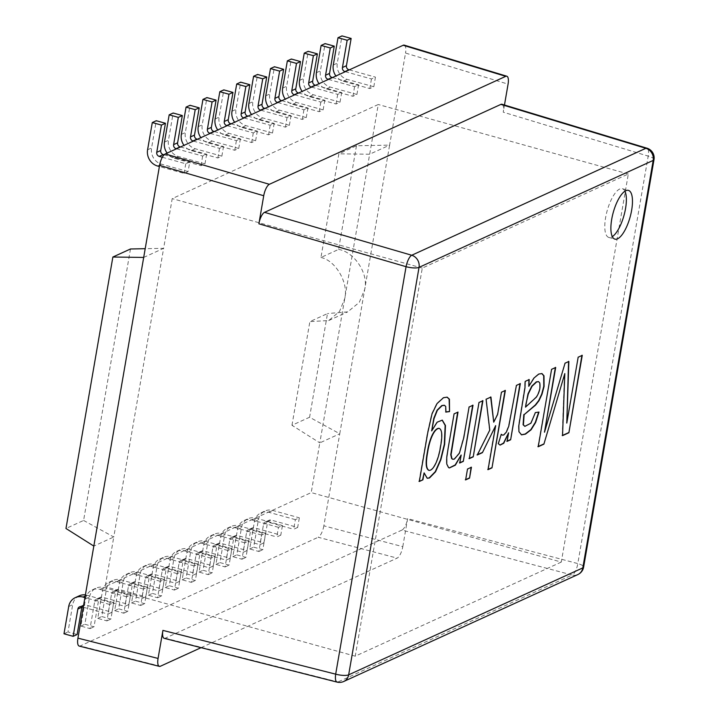 <?xml version="1.0" encoding="UTF-8"?>
<svg xmlns="http://www.w3.org/2000/svg" width="718" height="718" viewBox="0 0 718 718"><rect width="100%" height="100%" fill="white"/><g stroke="black" fill="none" stroke-linecap="round" stroke-linejoin="round"><path stroke-width="0.54" stroke-dasharray="3.59 2.69" d="M280.792 535.143L276.807 536.965L278.467 527.344L282.452 525.522L280.792 535.143L254.262 527.775A3.375 3.043 65.5 0 0 250.663 530.135L245.951 557.401L236.805 554.852L241.508 527.595A13.489 12.161 -114.5 0 1 248.105 518.71A13.489 12.161 -114.5 0 1 255.922 518.154L282.452 525.522M213.264 565.99L209.279 567.812L210.939 558.191L214.924 556.369L213.264 565.99L186.734 558.622A3.375 3.043 65.5 0 0 183.126 560.982L178.423 588.239L169.268 585.7L173.98 558.433A13.489 12.161 -114.5 0 1 180.577 549.557A13.489 12.161 -114.5 0 1 188.394 549.001L214.924 556.369M145.736 596.837L141.742 598.659L143.412 589.038L147.396 587.216L145.736 596.837L119.206 589.46A3.375 3.043 65.5 0 0 115.598 591.82L110.895 619.087L101.741 616.547L106.452 589.281A13.489 12.161 -114.5 0 1 113.049 580.395A13.489 12.161 -114.5 0 1 120.866 579.839L147.396 587.216M111.972 612.257L107.978 614.078L109.639 604.457L113.632 602.635L111.972 612.257L85.442 604.888A3.375 3.043 65.5 0 0 81.933 606.836M162.618 589.128L158.624 590.941L160.293 581.32L164.278 579.498L162.618 589.128L136.088 581.751A3.375 3.043 65.5 0 0 132.48 584.111L127.777 611.377L118.623 608.828L123.334 581.571A13.489 12.161 -114.5 0 1 129.931 572.686A13.489 12.161 -114.5 0 1 137.748 572.129L164.278 579.498M230.146 558.281L226.161 560.103L227.821 550.482L231.806 548.66L230.146 558.281L203.616 550.912A3.375 3.043 65.5 0 0 200.017 553.264L195.305 580.53L186.159 577.99L190.862 550.724A13.489 12.161 -114.5 0 1 197.459 541.848A13.489 12.161 -114.5 0 1 205.276 541.282L231.806 548.66M297.674 527.434L293.689 529.256L295.349 519.635L299.343 517.813L297.674 527.434L271.144 520.065A3.375 3.043 65.5 0 0 267.545 522.426L262.833 549.683L253.687 547.143L258.39 519.886A13.489 12.161 -114.5 0 1 264.987 511.001A13.489 12.161 -114.5 0 1 272.804 510.444L299.343 517.813M263.91 542.862L259.925 544.684L261.585 535.054L265.57 533.241L263.91 542.862L237.38 535.484A3.375 3.043 65.5 0 0 233.781 537.845L229.069 565.111L219.923 562.571L224.626 535.305A13.489 12.161 -114.5 0 1 231.223 526.42A13.489 12.161 -114.5 0 1 239.04 525.863L265.57 533.241M196.382 573.7L192.397 575.522L194.057 565.901L198.042 564.079L196.382 573.7L169.852 566.331A3.375 3.043 65.5 0 0 166.244 568.692L161.541 595.949L152.387 593.409L157.098 566.152A13.489 12.161 -114.5 0 1 163.695 557.267A13.489 12.161 -114.5 0 1 171.512 556.71L198.042 564.079M128.854 604.547L124.86 606.369L126.53 596.748L130.514 594.926L128.854 604.547L102.324 597.17A3.375 3.043 65.5 0 0 98.716 599.53L94.004 626.796L84.859 624.256L89.57 596.99A13.489 12.161 -114.5 0 1 96.158 588.114A13.489 12.161 -114.5 0 1 103.984 587.548L130.514 594.926M179.5 581.409L175.515 583.231L177.175 573.61L181.16 571.788L179.5 581.409L152.97 574.041A3.375 3.043 65.5 0 0 149.362 576.401L144.659 603.667L135.505 601.119L140.216 573.861A13.489 12.161 -114.5 0 1 146.813 564.976A13.489 12.161 -114.5 0 1 154.63 564.42L181.16 571.788M247.028 550.571L243.043 552.393L244.703 542.772L248.688 540.95L247.028 550.571L220.498 543.194A3.375 3.043 65.5 0 0 216.899 545.554L212.187 572.82L203.041 570.28L207.744 543.014A13.489 12.161 -114.5 0 1 214.341 534.138A13.489 12.161 -114.5 0 1 222.158 533.573L248.688 540.95M201.076 647.663L397.135 558.11A10.115 3.491 105.5 0 0 402.789 546.676L323.854 525.818L339.758 433.771L319.815 442.88L311.226 492.593L105.178 586.705L113.767 536.992L93.825 546.093M323.854 525.818A10.115 3.491 -74.5 0 1 318.209 537.261L397.135 558.11M160.392 666.241L80.254 645.949L318.209 537.261M80.254 645.949A10.115 3.491 -74.5 0 1 79.231 646.083M143.69 257.439L163.623 248.329L172.212 198.617L378.26 104.505L369.671 154.217L389.614 145.117L405.517 53.06L508.075 84.132M404.261 45.144A10.115 3.491 -74.5 0 1 405.517 53.06M162.34 157.26L185.765 163.776L189.749 161.954L188.089 171.575L184.104 173.397L159.387 166.531M185.765 163.776L184.104 173.397M193.384 141.087L219.528 148.348L223.513 146.526L221.853 156.147L217.868 157.969L191.338 150.601A13.489 12.161 65.5 0 1 183.987 145.377M219.528 148.348L217.868 157.969M227.148 125.668L253.292 132.929L257.277 131.107L255.617 140.728L251.632 142.55L225.102 135.181A13.489 12.161 65.5 0 1 217.751 129.958M253.292 132.929L251.632 142.55M260.921 110.24L287.056 117.51L291.041 115.688L289.381 125.309L285.396 127.131L258.866 119.753A13.489 12.161 65.5 0 1 251.515 114.539M287.056 117.51L285.396 127.131M294.685 94.821L320.82 102.082L324.814 100.26L323.145 109.881L319.16 111.703L292.63 104.334A13.489 12.161 65.5 0 1 285.279 99.12M320.82 102.082L319.16 111.703M328.449 79.402L354.584 86.663L358.578 84.841L356.918 94.462L352.924 96.284L326.394 88.915A13.489 12.161 65.5 0 1 319.043 83.692M354.584 86.663L352.924 96.284M345.331 71.692L371.466 78.953L375.46 77.131L373.8 86.752L369.806 88.574L343.276 81.206A13.489 12.161 65.5 0 1 335.925 75.982M371.466 78.953L369.806 88.574M311.567 87.111L337.702 94.372L341.696 92.55L340.027 102.171L336.042 103.993L309.512 96.625A13.489 12.161 65.5 0 1 302.161 91.401M337.702 94.372L336.042 103.993M277.803 102.53L303.938 109.8L307.932 107.978L306.263 117.599L302.278 119.421L275.748 112.044A13.489 12.161 65.5 0 1 268.397 106.829M303.938 109.8L302.278 119.421M244.03 117.958L270.174 125.219L274.159 123.397L272.499 133.018L268.514 134.84L241.984 127.472A13.489 12.161 65.5 0 1 234.633 122.248M270.174 125.219L268.514 134.84M210.266 133.377L236.41 140.638L240.395 138.816L238.735 148.438L234.75 150.259L208.22 142.891A13.489 12.161 65.5 0 1 200.869 137.668M236.41 140.638L234.75 150.259M176.502 148.797L202.647 156.057L206.631 154.235L204.971 163.866L200.986 165.687L174.456 158.31A13.489 12.161 65.5 0 1 167.106 153.096M202.647 156.057L200.986 165.687M337.029 682.1A10.115 3.384 104.2 0 0 338.016 681.956L165.239 638.194A10.115 3.491 -74.5 0 1 164.216 638.329M402.789 546.676L407.636 518.62A10.115 3.491 -74.5 0 1 401.981 530.063L572.156 575.01A10.115 3.698 104.8 0 0 577.81 563.576A10.115 2.648 -170.2 0 1 583.626 567.067M501.981 104.272A10.115 3.491 -74.5 0 1 503.237 112.188L648.192 156.102A10.115 3.608 106.9 0 0 646.972 148.195M356.469 145.763L338.564 249.424L320.955 257.475L338.86 153.814L356.469 145.763L389.614 145.117L339.758 433.771L309.584 417.239L291.966 425.28L319.815 442.88L369.671 154.217L338.86 153.814M320.955 257.475C335.71 260.49 348.795 283.08 344.739 298.553L339.533 311.433L328.718 320.542L309.871 321.619L327.489 313.578L309.584 417.239M338.564 249.424C354.477 251.919 368.837 273.926 364.681 289.444L359.251 302.422L347.736 311.854L327.489 313.578M130.488 248.984L83.593 520.451L65.975 528.493M83.593 520.451L113.767 536.992L163.623 248.329L145.198 248.688M624.938 191.203A25.292 8.733 105.5 0 0 622.353 188.699A25.292 8.733 105.5 0 0 605.615 217.617A25.292 8.733 105.5 0 0 608.81 237.434A25.292 8.733 105.5 0 0 612.319 236.626M504.467 105.025L503.237 112.188M401.981 530.063L165.239 638.194M291.966 425.28L309.871 321.619M295.349 519.635L268.819 512.266A13.489 12.161 -114.5 0 0 261.002 512.823A13.489 12.161 -114.5 0 0 254.405 521.708L249.693 548.965L258.848 551.505L263.551 524.248A3.375 3.043 65.5 0 1 267.159 521.887L293.689 529.256M258.848 551.505L262.833 549.683M249.693 548.965L253.687 547.143M349.316 69.87L375.46 77.131M373.8 86.752L347.27 79.384A13.489 12.161 65.5 0 1 337.281 63.166L341.992 35.9M261.585 535.054L235.055 527.685A13.489 12.161 -114.5 0 0 227.238 528.242A13.489 12.161 -114.5 0 0 220.641 537.127L215.93 564.384L225.084 566.933L229.787 539.667A3.375 3.043 65.5 0 1 233.395 537.306L259.925 544.684M225.084 566.933L229.069 565.111M215.93 564.384L219.923 562.571M227.821 550.482L201.291 543.104A13.489 12.161 -114.5 0 0 193.474 543.67A13.489 12.161 -114.5 0 0 186.877 552.546L182.166 579.812L191.32 582.352L196.023 555.086A3.375 3.043 65.5 0 1 199.631 552.725L226.161 560.103M191.32 582.352L195.305 580.53M182.166 579.812L186.159 577.99M194.057 565.901L167.527 558.532A13.489 12.161 -114.5 0 0 159.701 559.089A13.489 12.161 -114.5 0 0 153.113 567.974L148.402 595.231L157.547 597.771L162.259 570.514A3.375 3.043 65.5 0 1 165.867 568.153L192.397 575.522M157.547 597.771L161.541 595.949M148.402 595.231L152.387 593.409M160.293 581.32L133.763 573.951A13.489 12.161 -114.5 0 0 125.937 574.508A13.489 12.161 -114.5 0 0 119.35 583.393L114.638 610.65L123.783 613.199L128.495 585.933A3.375 3.043 65.5 0 1 132.094 583.572L158.624 590.941M123.783 613.199L127.777 611.377M114.638 610.65L118.623 608.828M126.53 596.748L99.99 589.37A13.489 12.161 -114.5 0 0 92.173 589.936A13.489 12.161 -114.5 0 0 85.577 598.812L80.874 626.078L90.019 628.618L94.731 601.352A3.375 3.043 65.5 0 1 98.33 598.991L124.86 606.369M90.019 628.618L94.004 626.796M80.874 626.078L84.859 624.256M113.632 602.635L87.102 595.267A13.489 12.161 -114.5 0 0 85.397 594.917M79.276 595.823A13.489 12.161 -114.5 0 0 72.689 604.7L67.977 631.966L77.122 634.506M109.639 604.457L84.93 597.591M83.27 607.213L107.978 614.078M63.992 633.788L67.977 631.966M332.434 77.58L358.578 84.841M356.918 94.462L330.388 87.093A13.489 12.161 65.5 0 1 320.399 70.876L325.11 43.61M315.552 85.289L341.696 92.55M340.027 102.171L313.497 94.803A13.489 12.161 65.5 0 1 303.517 78.585L308.228 51.319M298.67 92.999L324.814 100.26M323.145 109.881L296.615 102.512A13.489 12.161 65.5 0 1 286.635 86.295L291.346 59.029M281.788 100.708L307.932 107.978M306.263 117.599L279.733 110.222A13.489 12.161 65.5 0 1 269.753 94.004L274.464 66.747M264.906 108.418L291.041 115.688M289.381 125.309L262.851 117.931A13.489 12.161 65.5 0 1 252.871 101.714L257.582 74.457M248.024 116.136L274.159 123.397M272.499 133.018L245.969 125.65A13.489 12.161 65.5 0 1 235.989 109.423L240.701 82.166M231.142 123.846L257.277 131.107M255.617 140.728L229.087 133.36A13.489 12.161 65.5 0 1 219.107 117.142L223.819 89.876M214.26 131.556L240.395 138.816M238.735 148.438L212.205 141.069A13.489 12.161 65.5 0 1 202.225 124.851L206.937 97.585M197.378 139.265L223.513 146.526M221.853 156.147L195.323 148.779A13.489 12.161 65.5 0 1 185.343 132.561L190.046 105.295M180.496 146.975L206.631 154.235M204.971 163.866L178.441 156.488A13.489 12.161 65.5 0 1 168.461 140.27L173.164 113.013M164.072 154.819L189.749 161.954M188.089 171.575L161.559 164.198A13.489 12.161 65.5 0 1 151.579 147.98L156.282 120.723M143.412 589.038L116.881 581.661A13.489 12.161 -114.5 0 0 109.055 582.217A13.489 12.161 -114.5 0 0 102.468 591.102L97.756 618.369L106.901 620.908L111.613 593.642A3.375 3.043 65.5 0 1 115.212 591.282L141.742 598.659M106.901 620.908L110.895 619.087M97.756 618.369L101.741 616.547M177.175 573.61L150.645 566.242A13.489 12.161 -114.5 0 0 142.819 566.798A13.489 12.161 -114.5 0 0 136.232 575.683L131.52 602.94L140.665 605.48L145.377 578.223A3.375 3.043 65.5 0 1 148.976 575.863L175.515 583.231M140.665 605.48L144.659 603.667M131.52 602.94L135.505 601.119M210.939 558.191L184.409 550.823A13.489 12.161 -114.5 0 0 176.583 551.379A13.489 12.161 -114.5 0 0 169.995 560.255L165.284 587.521L174.429 590.061L179.141 562.804A3.375 3.043 65.5 0 1 182.749 560.444L209.279 567.812M174.429 590.061L178.423 588.239M165.284 587.521L169.268 585.7M244.703 542.772L218.173 535.395A13.489 12.161 -114.5 0 0 210.356 535.96A13.489 12.161 -114.5 0 0 203.759 544.836L199.048 572.102L208.202 574.642L212.905 547.376A3.375 3.043 65.5 0 1 216.513 545.016L243.043 552.393M208.202 574.642L212.187 572.82M199.048 572.102L203.041 570.28M278.467 527.344L251.937 519.976A13.489 12.161 -114.5 0 0 244.12 520.532A13.489 12.161 -114.5 0 0 237.523 529.417L232.811 556.674L241.966 559.223L246.669 531.957A3.375 3.043 65.5 0 1 250.277 529.597L276.807 536.965M241.966 559.223L245.951 557.401M232.811 556.674L236.805 554.852M566.484 422.992L578.169 357.205M577.864 357.115L582.262 355.329M562.23 435.557L564.501 373.504M537.917 446.659L551.586 369.339M551.28 369.258L555.687 367.472M544.199 432.128L565.048 363.191M564.743 363.111L568.862 361.45M521.25 434.767L518.629 431.572L518.513 425.657L524.661 387.675L524.876 381.321L529.211 379.562M528.493 386.212L533.815 377.803L538.509 373.952L541.695 373.495M524.562 426.286L530.629 423.108L535.359 412.59M535.054 412.509L539.003 412.069M525.208 407.052L536.095 397C539.2 392.109 540.304 387.352 539.406 382.739L538.419 381.599M502.169 435.036L503.48 434.893L506.109 431.94L508.479 426.061L516.413 385.404M516.107 385.324L520.335 383.609M506.818 441.283L508.29 432.739M500.123 445.106L498.328 443.724M498.023 443.643L501.254 434.282M493.428 422.085L497.296 414.394L501.442 392.243M501.137 392.163L505.364 390.448M487.764 469.563L495.366 425.559M477.021 454.898L489.775 430.091M489.47 430.01L486.086 399.262M485.781 399.172L490.941 397.036M465.668 479.651L467.508 469.042M467.203 468.953L471.43 467.247M469.348 458.398L478.996 402.493M478.691 402.412L482.927 400.698M452.546 459.197L454.072 458.973L459.107 453.121L463.478 437.612L469.078 407.025M468.773 406.944L473.009 405.23M459.484 462.904L460.857 454.925M449.28 467.921L448.274 467.499L446.461 463.927L446.434 457.438L454.081 413.873M453.785 413.792L458.012 412.078M419.016 481.383L427.398 432.855L431.715 413.765L436.715 403.525L443.168 397.637L446.847 397.072M445.663 411.997L445.393 406.388L444.191 405.248M431.374 430.8L436.867 422.094L442.279 420.165M426.941 478.197L423.799 472.803M428.79 470.317C433.223 470.667 438.357 459.215 440.179 446.784C442.189 436.248 441.875 430.118 439.236 428.395M561.288 562.077L355.239 656.18L422.274 268.101L628.322 173.989L561.288 562.077L311.226 492.593M628.322 173.989L378.26 104.505M355.239 656.18L105.178 586.705M422.274 268.101L172.212 198.617M343.716 681.499A10.115 9.119 65.5 0 1 338.016 681.956L572.156 575.01A10.115 9.119 -114.5 0 0 577.864 574.553M654.008 159.602A10.115 2.648 -170.2 0 0 648.192 156.102L577.81 563.576L407.636 518.62M267.159 521.887L271.144 520.065M268.819 512.266L272.804 510.444M263.551 524.248L267.545 522.426M254.405 521.708L258.39 519.886M343.276 81.206L347.27 79.384M333.296 64.988L337.281 63.166M233.395 537.306L237.38 535.484M235.055 527.685L239.04 525.863M229.787 539.667L233.781 537.845M220.641 537.127L224.626 535.305M199.631 552.725L203.616 550.912M201.291 543.104L205.276 541.282M196.023 555.086L200.017 553.264M186.877 552.546L190.862 550.724M165.867 568.153L169.852 566.331M167.527 558.532L171.512 556.71M162.259 570.514L166.244 568.692M153.113 567.974L157.098 566.152M132.094 583.572L136.088 581.751M133.763 573.951L137.748 572.129M128.495 585.933L132.48 584.111M119.35 583.393L123.334 581.571M98.33 598.991L102.324 597.17M99.99 589.37L103.984 587.548M94.731 601.352L98.716 599.53M85.577 598.812L89.57 596.99M81.448 606.71L85.442 604.888M85.182 596.137L87.102 595.267M68.695 606.522L72.689 604.7M326.394 88.915L330.388 87.093M316.414 72.697L320.399 70.876M309.512 96.625L313.497 94.803M299.532 80.407L303.517 78.585M292.63 104.334L296.615 102.512M282.65 88.117L286.635 86.295M275.748 112.044L279.733 110.222M265.768 95.826L269.753 94.004M258.866 119.753L262.851 117.931M248.886 103.536L252.871 101.714M241.984 127.472L245.969 125.65M232.004 111.245L235.989 109.423M225.102 135.181L229.087 133.36M215.122 118.964L219.107 117.142M208.22 142.891L212.205 141.069M198.231 126.673L202.225 124.851M191.338 150.601L195.323 148.779M181.349 134.383L185.343 132.561M174.456 158.31L178.441 156.488M164.467 142.092L168.461 140.27M157.565 166.02L161.559 164.198M147.585 149.802L151.579 147.98M115.212 591.282L119.206 589.46M116.881 581.661L120.866 579.839M111.613 593.642L115.598 591.82M102.468 591.102L106.452 589.281M148.976 575.863L152.97 574.041M150.645 566.242L154.63 564.42M145.377 578.223L149.362 576.401M136.232 575.683L140.216 573.861M182.749 560.444L186.734 558.622M184.409 550.823L188.394 549.001M179.141 562.804L183.126 560.982M169.995 560.255L173.98 558.433M216.513 545.016L220.498 543.194M218.173 535.395L222.158 533.573M212.905 547.376L216.899 545.554M203.759 544.836L207.744 543.014M250.277 529.597L254.262 527.775M251.937 519.976L255.922 518.154M246.669 531.957L250.663 530.135M237.523 529.417L241.508 527.595M608.81 237.434L614.904 239.13M622.353 188.699L628.447 190.396M328.718 320.542L347.736 311.854M265.202 522.022L269.187 520.2M261.002 512.823L264.987 511.001M231.438 537.45L235.423 535.628M227.238 528.242L231.223 526.42M197.674 552.869L201.659 551.047M193.474 543.67L197.459 541.848M163.91 568.288L167.895 566.466M159.701 559.089L163.695 557.267M130.146 583.716L134.131 581.894M125.937 574.508L129.931 572.686M96.374 599.135L100.367 597.313M92.173 589.936L96.158 588.114M79.492 606.845L83.485 605.023M113.264 591.426L117.249 589.604M109.055 582.217L113.049 580.395M147.028 576.007L151.013 574.185M142.819 566.798L146.813 564.976M180.792 560.578L184.777 558.757M176.583 551.379L180.577 549.557M214.556 545.159L218.541 543.338M210.356 535.96L214.341 534.138M248.32 529.74L252.305 527.918M244.12 520.532L248.105 518.71"/><path stroke-width="1.08" d="M79.231 646.083A10.115 3.491 -74.5 0 1 77.93 638.149L158.068 658.442A10.115 3.491 105.5 0 0 159.369 666.376A10.115 3.491 105.5 0 0 160.392 666.241L201.076 647.663M145.198 248.688L130.488 248.984L112.87 257.026L65.975 528.493L93.825 546.093L77.93 638.149M611.709 219.313A25.292 8.733 105.5 0 0 614.904 239.13A25.292 8.733 105.5 0 0 630.099 217.096A25.292 8.733 105.5 0 0 628.447 190.396A25.292 8.733 105.5 0 0 611.709 219.313M566.789 423.073L578.169 357.205L582.262 355.329L568.889 432.739L562.535 435.638L564.806 373.593L543.894 444.155L538.222 446.749L551.586 369.339L555.687 367.472L544.504 432.209L565.048 363.191L568.862 361.45L566.789 423.073L568.566 361.36M525.181 381.402L529.211 379.562L528.798 386.293L534.12 377.892L538.814 374.042L541.991 373.575L543.993 375.801L544.091 386.374L542 394.245L538.985 400.698L535.592 405.087L524.14 414.636L523.395 424.832L524.867 426.366L530.934 423.189L535.359 412.59L539.003 412.069L535.61 422.48L531.132 429.741L525.504 434.112L521.555 434.857L518.935 431.662L518.818 425.738L524.966 387.756L525.181 381.402M501.254 434.282L502.474 435.126L503.785 434.973L506.414 432.021L508.784 426.151L516.413 385.404L520.335 383.609L510.642 439.766L507.123 441.373L508.595 432.828L503.758 443.257L500.105 445.097L498.328 443.724L501.254 434.282M497.601 414.474L501.442 392.243L505.364 390.448L491.992 467.858L488.069 469.653L495.671 425.648L482.424 452.654L477.317 454.979L489.775 430.091L486.086 399.262L490.941 397.036L493.733 422.166L497.601 414.474M465.632 479.902L467.508 469.042L471.43 467.247L469.554 478.107L465.632 479.902M469.303 458.64L478.996 402.493L482.927 400.698L473.225 456.854L469.303 458.64M458.012 412.078L451.075 454.736L451.9 458.578L452.852 459.278L454.377 459.062L459.412 453.202L463.783 437.702L469.078 407.025L473.009 405.23L463.307 461.378L459.789 462.984L461.162 455.015L455.365 465.165L449.387 467.956L448.579 467.589L446.758 464.007L446.74 457.519L448.122 448.409L454.081 413.873L458.012 412.078M422.911 479.83L419.321 481.473L427.704 432.936L432.021 413.855L437.02 403.606L443.473 397.718L447.152 397.162L449.414 399.181L449.549 411.585L445.968 412.087L445.699 406.469L444.496 405.329L442.108 405.643L437.379 410.265L434.058 418.567L431.68 430.89L437.172 422.175L442.288 420.147L445.456 425.496L444.639 444.361L440.888 459.673L435.557 471.78L429.517 477.955L427.246 478.278L424.105 472.884L422.911 479.83L419.016 481.383M159.584 165.382A10.115 3.491 -74.5 0 1 165.239 153.948L269.376 184.302A10.115 3.491 105.5 0 0 263.73 195.736L159.584 165.382L143.69 257.439L112.87 257.026M504.467 105.025L508.075 84.132A10.115 3.491 105.5 0 0 506.827 76.216A10.115 3.491 105.5 0 0 505.75 76.332L403.184 45.261L165.239 153.948M403.184 45.261A10.115 3.491 -74.5 0 1 404.261 45.144L506.863 76.234M164.216 638.329A10.115 3.491 -74.5 0 1 162.914 630.395L335.683 674.157A10.115 3.384 104.2 0 0 337.029 682.1L337.029 682.1A10.115 10.115 0 0 0 343.716 681.499A10.115 9.119 65.5 0 0 348.661 674.83L582.81 567.893L653.192 160.419L419.043 267.365L348.661 674.83A10.115 2.648 -170.2 0 1 335.683 674.157L406.065 266.692L258.884 223.792A10.115 3.491 -74.5 0 1 264.529 212.348L500.904 104.388A10.115 3.491 -74.5 0 1 501.981 104.272M264.529 212.348L411.719 255.249A10.115 3.285 106.2 0 0 406.065 266.692A10.115 2.648 -170.2 0 0 419.043 267.365A10.115 9.119 -114.5 0 0 411.719 255.249L645.859 148.303A10.115 9.119 65.5 0 1 653.192 160.419A10.115 2.648 -170.2 0 0 654.008 159.602A10.115 10.115 0 0 0 646.972 148.195L646.972 148.195A10.115 3.608 106.9 0 0 645.859 148.303L500.904 104.388M93.825 546.093L143.69 257.439M612.319 236.626A25.292 8.733 105.5 0 0 623.996 215.409A25.292 8.733 105.5 0 0 624.938 191.203M269.376 184.302L505.75 76.332M258.884 223.792L263.73 195.736M162.914 630.395L158.068 658.442M335.925 75.982A13.489 12.161 65.5 0 1 333.296 64.988L338.007 37.722L341.992 35.9L351.138 38.44L346.435 65.706A3.375 3.043 -114.5 0 0 348.93 69.763L349.316 69.87M338.007 37.722L347.153 40.262L342.441 67.528A3.375 3.043 -114.5 0 0 344.936 71.585L345.331 71.692M347.153 40.262L351.138 38.44M84.93 597.591L83.108 597.08A13.489 12.161 -114.5 0 0 75.291 597.645A13.489 12.161 -114.5 0 0 68.695 606.522L63.992 633.788L73.137 636.327L77.122 634.506L81.834 607.249A3.375 3.043 65.5 0 1 81.933 606.836M85.397 594.917A13.489 12.161 -114.5 0 0 79.276 595.823L75.291 597.645M73.137 636.327L77.849 609.07A3.375 3.043 65.5 0 1 81.448 606.71L83.27 607.213M319.043 83.692A13.489 12.161 65.5 0 1 316.414 72.697L321.125 45.431L325.11 43.61L334.256 46.149L329.553 73.415A3.375 3.043 -114.5 0 0 332.048 77.472L332.434 77.58M321.125 45.431L330.271 47.971L325.559 75.237A3.375 3.043 -114.5 0 0 328.054 79.294L328.449 79.402M330.271 47.971L334.256 46.149M302.161 91.401A13.489 12.161 65.5 0 1 299.532 80.407L304.244 53.141L308.228 51.319L317.374 53.868L312.671 81.125A3.375 3.043 -114.5 0 0 315.166 85.182L315.552 85.289M304.244 53.141L313.389 55.681L308.677 82.947A3.375 3.043 -114.5 0 0 311.172 87.004L311.567 87.111M313.389 55.681L317.374 53.868M285.279 99.12A13.489 12.161 65.5 0 1 282.65 88.117L287.353 60.85L291.346 59.029L300.492 61.577L295.78 88.835A3.375 3.043 -114.5 0 0 298.284 92.891L298.67 92.999M287.353 60.85L296.507 63.399L291.795 90.656A3.375 3.043 -114.5 0 0 294.29 94.713L294.685 94.821M296.507 63.399L300.492 61.577M268.397 106.829A13.489 12.161 65.5 0 1 265.768 95.826L270.471 68.569L274.464 66.747L283.61 69.287L278.898 96.544A3.375 3.043 -114.5 0 0 281.393 100.601L281.788 100.708M270.471 68.569L279.625 71.109L274.913 98.366A3.375 3.043 -114.5 0 0 277.408 102.423L277.803 102.53M279.625 71.109L283.61 69.287M251.515 114.539A13.489 12.161 65.5 0 1 248.886 103.536L253.589 76.279L257.582 74.457L266.728 76.997L262.016 104.263A3.375 3.043 -114.5 0 0 264.511 108.31L264.906 108.418M253.589 76.279L262.743 78.818L258.031 106.084A3.375 3.043 -114.5 0 0 260.526 110.132L260.921 110.24M262.743 78.818L266.728 76.997M234.633 122.248A13.489 12.161 65.5 0 1 232.004 111.245L236.707 83.988L240.701 82.166L249.846 84.706L245.134 111.972A3.375 3.043 -114.5 0 0 247.629 116.02L248.024 116.136M236.707 83.988L245.861 86.528L241.149 113.794A3.375 3.043 -114.5 0 0 243.644 117.842L244.03 117.958M245.861 86.528L249.846 84.706M217.751 129.958A13.489 12.161 65.5 0 1 215.122 118.964L219.825 91.698L223.819 89.876L232.964 92.416L228.252 119.682A3.375 3.043 -114.5 0 0 230.747 123.738L231.142 123.846M219.825 91.698L228.979 94.237L224.267 121.504A3.375 3.043 -114.5 0 0 226.762 125.56L227.148 125.668M228.979 94.237L232.964 92.416M200.869 137.668A13.489 12.161 65.5 0 1 198.231 126.673L202.943 99.407L206.937 97.585L216.082 100.125L211.37 127.391A3.375 3.043 -114.5 0 0 213.865 131.448L214.26 131.556M202.943 99.407L212.088 101.947L207.385 129.213A3.375 3.043 -114.5 0 0 209.88 133.27L210.266 133.377M212.088 101.947L216.082 100.125M183.987 145.377A13.489 12.161 65.5 0 1 181.349 134.383L186.061 107.117L190.046 105.295L199.2 107.844L194.488 135.101A3.375 3.043 -114.5 0 0 196.983 139.157L197.378 139.265M186.061 107.117L195.206 109.666L190.503 136.923A3.375 3.043 -114.5 0 0 192.998 140.979L193.384 141.087M195.206 109.666L199.2 107.844M167.106 153.096A13.489 12.161 65.5 0 1 164.467 142.092L169.179 114.826L173.164 113.013L182.318 115.553L177.606 142.81A3.375 3.043 -114.5 0 0 180.101 146.867L180.496 146.975M169.179 114.826L178.324 117.375L173.621 144.632A3.375 3.043 -114.5 0 0 176.116 148.689L176.502 148.797M178.324 117.375L182.318 115.553M159.387 166.531L157.565 166.02A13.489 12.161 65.5 0 1 147.585 149.802L152.297 122.545L156.282 120.723L165.436 123.263L160.724 150.52A3.375 3.043 -114.5 0 0 163.219 154.576L164.072 154.819M152.297 122.545L161.442 125.085L156.739 152.342A3.375 3.043 -114.5 0 0 159.234 156.398L162.34 157.26M161.442 125.085L165.436 123.263M581.957 355.248L568.889 432.739M568.584 432.649L562.23 435.557M543.894 444.155L564.806 373.593M543.589 444.065L537.917 446.659M555.382 367.383L544.504 432.209M528.906 379.472L528.798 386.293M541.749 373.513L543.688 375.711L543.786 386.284L541.695 394.164L538.68 400.617L535.287 405.006L524.14 414.636M523.835 414.555L523.09 424.751L524.867 426.366M538.662 412.114L535.305 422.39L530.835 429.651L525.199 434.022L521.367 434.794M539.712 382.829L538.536 381.626L536.597 381.967L532.074 386.221L528.295 393.967L526.034 403.678L525.513 407.133L536.4 397.09C539.505 392.199 540.609 387.442 539.712 382.829M538.419 381.599L536.292 381.886L531.769 386.131L527.99 393.877L525.513 407.133M520.038 383.529L510.642 439.766M510.336 439.676L506.818 441.283M499.997 445.061L503.569 443.024L508.595 432.828M501.191 434.471L502.169 435.036M505.059 390.368L491.992 467.858M491.686 467.768L487.764 469.563M482.424 452.654L495.671 425.648M482.119 452.564L477.021 454.898M490.636 396.955L493.733 422.166M471.125 467.158L469.554 478.107M469.249 478.017L465.327 479.812M482.622 400.617L473.225 456.854M472.92 456.765L468.998 458.56M472.704 405.149L463.307 461.378M463.002 461.297L459.484 462.904M449.28 467.921L455.176 464.95L461.162 455.015M457.662 412.24L450.769 454.656L451.604 458.497L452.546 459.197M446.991 397.117L449.109 399.091L449.549 411.585M449.244 411.504L445.663 411.997M444.191 405.248L441.803 405.562L437.074 410.184L433.753 418.477L431.68 430.89M442.162 420.111L445.151 425.406L444.334 444.271L440.583 459.592L435.252 471.699L429.211 477.865L427.327 478.26M422.606 479.75L424.105 472.884M439.236 428.395L438.904 428.305C434.076 428.359 429.265 439.407 427.327 452.367C425.388 462.895 425.873 468.872 428.79 470.317M440.484 446.865C442.584 435.88 442.153 429.714 439.21 428.386C434.381 428.449 429.561 439.488 427.632 452.457C425.693 462.975 426.178 468.962 429.095 470.398C433.528 470.748 438.662 459.296 440.484 446.865M343.716 681.499L577.864 574.553A10.115 9.119 -114.5 0 0 582.81 567.893A10.115 2.648 -170.2 0 0 583.626 567.067L654.008 159.602M344.936 71.585L348.93 69.763M342.441 67.528L346.435 65.706M83.108 597.08L85.182 596.137M77.849 609.07L81.834 607.249M328.054 79.294L332.048 77.472M325.559 75.237L329.553 73.415M311.172 87.004L315.166 85.182M308.677 82.947L312.671 81.125M294.29 94.713L298.284 92.891M291.795 90.656L295.78 88.835M277.408 102.423L281.393 100.601M274.913 98.366L278.898 96.544M260.526 110.132L264.511 108.31M258.031 106.084L262.016 104.263M243.644 117.842L247.629 116.02M241.149 113.794L245.134 111.972M226.762 125.56L230.747 123.738M224.267 121.504L228.252 119.682M209.88 133.27L213.865 131.448M207.385 129.213L211.37 127.391M192.998 140.979L196.983 139.157M190.503 136.923L194.488 135.101M176.116 148.689L180.101 146.867M173.621 144.632L177.606 142.81M159.234 156.398L163.219 154.576M156.739 152.342L160.724 150.52M159.414 666.385L79.267 646.092M577.864 574.553A10.115 10.115 0 0 0 583.626 567.067M164.26 638.338L337.029 682.1M502.017 104.281L646.972 148.195"/></g></svg>
